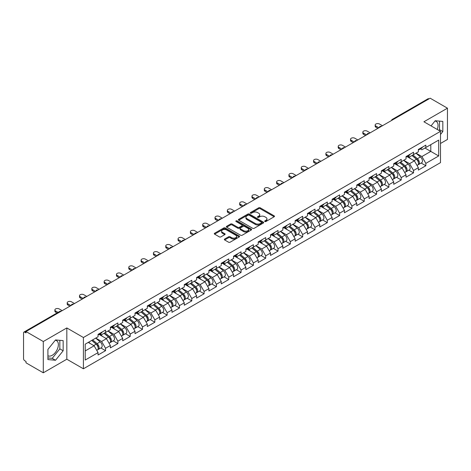 <?xml version="1.0" encoding="UTF-8"?>
<svg xmlns="http://www.w3.org/2000/svg" width="471" height="471" viewBox="0 0 471 471"><rect width="100%" height="100%" fill="white"/><g stroke="black" fill="none" stroke-linecap="round" stroke-linejoin="round"><path stroke-width="0.71" d="M264.861 221.517A0.765 0.442 0 0 0 265.944 221.517L274.181 216.76A1.095 0.63 0 0 0 274.499 216.313A1.095 0.63 0 0 0 274.181 215.865L260.228 207.811A1.095 0.63 0 0 0 258.679 207.811L250.442 212.568A0.765 0.442 0 0 0 250.219 212.88A0.765 0.442 0 0 0 250.442 213.192A0.765 0.442 0 0 0 251.526 213.192L252.591 212.58A3.509 2.025 0 0 1 257.555 212.58L258.714 213.251A3.509 2.025 0 0 1 259.745 214.682A3.509 2.025 0 0 1 258.714 216.112L257.649 216.731A0.765 0.442 0 0 0 257.425 217.043A0.765 0.442 0 0 0 257.649 217.355A0.765 0.442 0 0 0 258.738 217.355L259.804 216.737A3.509 2.025 0 0 1 264.761 216.737L265.927 217.408A3.509 2.025 0 0 1 266.951 218.844A3.509 2.025 0 0 1 265.927 220.275L264.861 220.887A0.765 0.442 0 0 0 264.631 221.205A0.765 0.442 0 0 0 264.861 221.517L264.861 220.887M47.912 355.752A8.713 5.028 120 0 0 52.216 355.293A8.713 5.028 120 0 0 57.904 347.616A8.713 5.028 120 0 0 56.573 340.639A8.713 5.028 120 0 0 55.284 340.239M434.963 121.035A8.713 5.028 -60 0 1 436.246 121.43A8.713 5.028 -60 0 1 437.223 129.454M224.649 239.05A1.095 0.63 0 0 0 224.326 239.498A1.095 0.63 0 0 0 224.649 239.945L228.565 242.2A1.095 0.63 0 0 0 230.113 242.2L239.262 236.925A1.095 0.63 0 0 0 239.58 236.477A1.095 0.63 0 0 0 239.262 236.03L225.309 227.97A1.095 0.63 0 0 0 223.76 227.97L214.611 233.251A1.095 0.63 0 0 0 214.293 233.698A1.095 0.63 0 0 0 214.611 234.146L219.339 236.878A1.095 0.63 0 0 0 220.887 236.878L224.802 234.617A1.095 0.63 0 0 0 225.126 234.169A1.095 0.63 0 0 0 224.802 233.722L222.459 232.368A2.932 1.696 0 0 1 221.6 231.173A2.932 1.696 0 0 1 223.413 229.607A2.932 1.696 0 0 1 226.604 229.972L235.794 235.276A2.932 1.696 0 0 1 236.648 236.477A2.932 1.696 0 0 1 234.841 238.038A2.932 1.696 0 0 1 231.644 237.672L230.113 236.789A1.095 0.63 0 0 0 228.565 236.789L224.649 239.05L224.649 239.945M66.823 327.94L43.291 341.522L25.999 331.537L430.158 98.198L447.45 108.183L423.918 121.771L440.503 131.344L83.408 337.513L66.823 327.94L66.823 359.214L83.408 368.787L83.408 337.513M252.668 228.288A1.095 0.63 0 0 0 254.222 228.288L263.366 223.007A1.095 0.63 0 0 0 263.689 222.559A1.095 0.63 0 0 0 263.366 222.112L249.412 214.052A1.095 0.63 0 0 0 247.864 214.052L238.72 219.333A1.095 0.63 0 0 0 238.397 219.78A1.095 0.63 0 0 0 238.72 220.228L252.668 228.288M236.348 221.682A0.765 0.442 0 0 1 237.131 221.788L251.296 229.972L242.165 235.241A1.095 0.63 0 0 1 240.616 235.241L226.663 227.187L230.578 224.944L230.578 224.031L226.663 226.292A1.095 0.63 0 0 0 226.345 226.739A1.095 0.63 0 0 0 226.663 227.187L226.663 226.292M230.578 224.944A1.095 0.63 0 0 1 232.126 224.944L232.126 224.031A1.095 0.63 0 0 0 230.578 224.031M232.126 224.031L237.79 227.299A1.095 0.63 0 0 0 239.339 227.299L241.935 225.803A1.095 0.63 0 0 0 242.253 225.356A1.095 0.63 0 0 0 241.935 224.908L236.042 221.505A0.765 0.442 0 0 1 235.818 221.193A0.765 0.442 0 0 1 236.295 220.781A0.765 0.442 0 0 1 237.131 220.881L251.314 229.071A1.095 0.63 0 0 1 251.632 229.518A1.095 0.63 0 0 1 251.314 229.966L251.314 229.071M83.408 368.787L440.503 162.625L440.503 131.344M100.871 347.957L105.557 350.665L105.557 348.293L101.612 341.457L95.766 338.084M105.557 350.665L98.056 354.999L98.056 352.626L85.222 360.032L85.222 344.166L98.056 336.759L98.056 334.386L105.557 330.059L105.557 332.426L110.373 329.647L110.373 327.274L117.88 322.947L117.88 325.314L122.695 322.535L122.695 320.162L130.196 315.835L130.196 318.202L135.012 315.423L135.012 313.05L142.513 308.723L142.513 311.09L147.335 308.311L147.335 305.938L154.835 301.611L154.835 303.978L159.651 301.199L159.651 298.826L167.152 294.493L167.152 296.865L171.968 294.087L171.968 291.714L179.475 287.381L179.475 289.753L184.291 286.974L184.291 284.602L191.791 280.269L191.791 282.641L196.607 279.862L196.607 277.49L204.108 273.156L204.108 275.529L208.93 272.75L208.93 270.378L216.43 266.044L216.43 268.417L221.246 265.638L221.246 263.265L228.747 258.932L228.747 261.305L233.563 258.526L233.563 256.153L241.07 251.82L241.07 254.193L245.886 251.414L245.886 249.041L253.386 244.708L253.386 247.081L258.202 244.302L258.202 241.929L265.703 237.596L265.703 239.969L270.525 237.19L270.525 234.817L278.025 230.484L278.025 232.857L282.841 230.072L282.841 227.705L290.342 223.372L290.342 225.744L295.158 222.96L295.158 220.593L302.665 216.26L302.665 218.632L307.481 215.848L307.481 213.481L314.981 209.148L314.981 211.52L319.797 208.735L319.797 206.369L327.298 202.035L327.298 204.408L332.12 201.623L332.12 199.257L339.62 194.923L339.62 197.296L344.436 194.511L344.436 192.144L351.937 187.811L351.937 190.184L356.753 187.399L356.753 185.032L364.26 180.699L364.26 183.072L369.076 180.287L369.076 177.92L376.576 173.587L376.576 175.96L381.392 173.175L381.392 170.802L388.893 166.475L388.893 168.848L393.715 166.063L393.715 163.69L401.215 159.363L401.215 161.73L406.031 158.951L406.031 156.578L413.532 152.251L413.532 154.618L418.348 151.839L418.348 149.466L425.855 145.139L425.855 147.505L438.684 140.099L438.684 155.966L425.855 163.372L421.904 156.537L416.058 153.163M421.168 163.043L425.855 165.745L425.855 163.372M425.855 165.745L418.348 170.078L418.348 167.705L413.532 170.484L409.587 163.649L403.741 160.275M408.846 170.155L413.532 172.857L413.532 170.484M413.532 172.857L406.031 177.19L406.031 174.818L401.215 177.596L397.265 170.761L391.425 167.388M396.529 177.267L401.215 179.969L401.215 177.596M401.215 179.969L393.715 184.302L393.715 181.93L388.893 184.709L384.948 177.873L379.102 174.5M384.212 184.379L388.893 187.081L388.893 184.709M388.893 187.081L381.392 191.414L381.392 189.042L376.576 191.821L372.626 184.985L366.785 181.612M371.89 191.491L376.576 194.193L376.576 191.821M376.576 194.193L369.076 198.526L369.076 196.154L364.26 198.933L360.309 192.097L354.463 188.724M359.573 198.603L364.26 201.305L364.26 198.933M364.26 201.305L356.753 205.639L356.753 203.266L351.937 206.051L347.992 199.209L342.146 195.836M347.251 205.715L351.937 208.417L351.937 206.051M351.937 208.417L344.436 212.751L344.436 210.378L339.62 213.163L335.67 206.322L329.83 202.948M334.934 212.827L339.62 215.53L339.62 213.163M339.62 215.53L332.12 219.863L332.12 217.49L327.298 220.275L323.353 213.434L317.507 210.06M322.617 219.939L327.298 222.642L327.298 220.275M327.298 222.642L319.797 226.975L319.797 224.602L314.981 227.387L311.031 220.546L305.19 217.172M310.295 227.051L314.981 229.754L314.981 227.387M314.981 229.754L307.481 234.087L307.481 231.714L302.665 234.499L298.714 227.658L292.868 224.284M297.978 234.164L302.665 236.866L302.665 234.499M302.665 236.866L295.158 241.199L295.158 238.826L290.342 241.611L286.397 234.77L280.551 231.396M285.656 241.276L290.342 243.978L290.342 241.611M290.342 243.978L282.841 248.311L282.841 245.939L278.025 248.723L274.075 241.882L268.235 238.509M273.339 248.388L278.025 251.09L278.025 248.723M278.025 251.09L270.525 255.423L270.525 253.051L265.703 255.835L261.758 248.994L255.912 245.621M261.022 255.5L265.703 258.202L265.703 255.835M265.703 258.202L258.202 262.535L258.202 260.163L253.386 262.948L249.436 256.106L243.595 252.733M248.7 262.612L253.386 265.314L253.386 262.948M253.386 265.314L245.886 269.647L245.886 267.275L241.07 270.06L237.119 263.218L231.273 259.845M236.383 269.724L241.07 272.432L241.07 270.06M241.07 272.432L233.563 276.76L233.563 274.387L228.747 277.172L224.802 270.33L218.956 266.957M224.061 276.836L228.747 279.544L228.747 277.172M228.747 279.544L221.246 283.872L221.246 281.505L216.43 284.284L212.48 277.443L206.639 274.069M211.744 283.948L216.43 286.656L216.43 284.284M216.43 286.656L208.93 290.984L208.93 288.617L204.108 291.396L200.163 284.555L194.317 281.181M199.427 291.06L204.108 293.769L204.108 291.396M204.108 293.769L196.607 298.096L196.607 295.729L191.791 298.508L187.841 291.667L182 288.293M187.105 298.172L191.791 300.881L191.791 298.508M191.791 300.881L184.291 305.208L184.291 302.841L179.475 305.62L175.524 298.779L169.678 295.405M174.788 305.285L179.475 307.993L179.475 305.62M179.475 307.993L171.968 312.32L171.968 309.953L167.152 312.732L163.207 305.891L157.361 302.517M162.466 312.397L167.152 315.105L167.152 312.732M167.152 315.105L159.651 319.432L159.651 317.065L154.835 319.844L150.885 313.009L145.044 309.63M150.149 319.509L154.835 322.217L154.835 319.844M154.835 322.217L147.335 326.544L147.335 324.178L142.513 326.956L138.568 320.121L132.722 316.742M137.832 326.621L142.513 329.329L142.513 326.956M142.513 329.329L135.012 333.656L135.012 331.29L130.196 334.069L126.246 327.233L120.405 323.86M125.51 333.733L130.196 336.441L130.196 334.069M130.196 336.441L122.695 340.774L122.695 338.402L117.88 341.181L113.929 334.345L108.083 330.972M113.193 340.845L117.88 343.553L117.88 341.181M117.88 343.553L110.373 347.886L110.373 345.514L105.557 348.293M100.082 333.827L101.612 334.71L105.557 332.426M101.612 341.457L106.428 338.673L99.057 334.422M110.373 345.514L106.428 338.673M112.404 326.715L113.929 327.598L117.88 325.314M113.929 334.345L118.745 331.56L111.374 327.304M122.695 338.402L118.745 331.56M124.721 319.603L126.246 320.48L130.196 318.202M126.246 327.233L131.068 324.448L123.696 320.192M135.012 331.29L131.068 324.448M137.037 312.491L138.568 313.368L142.513 311.09M138.568 320.121L143.384 317.336L136.013 313.08M147.335 324.178L143.384 317.336M149.36 305.379L150.885 306.256L154.835 303.978M150.885 313.009L155.701 310.224L148.33 305.967M159.651 317.065L155.701 310.224M161.677 298.267L163.207 299.144L167.152 296.865M163.207 305.891L168.023 303.112L160.652 298.855M171.968 309.953L168.023 303.112M173.999 291.155L175.524 292.032L179.475 289.753M175.524 298.779L180.34 296L172.969 291.743M184.291 302.841L180.34 296M186.316 284.042L187.841 284.92L191.791 282.641M187.841 291.667L192.663 288.888L185.291 284.631M196.607 295.729L192.663 288.888M198.632 276.93L200.163 277.808L204.108 275.529M200.163 284.555L204.979 281.776L197.608 277.519M208.93 288.617L204.979 281.776M210.955 269.818L212.48 270.695L216.43 268.417M212.48 277.443L217.296 274.664L209.925 270.407M221.246 281.505L217.296 274.664M223.272 262.7L224.802 263.583L228.747 261.305M224.802 270.33L229.618 267.552L222.247 263.295M233.563 274.387L229.618 267.552M235.594 255.588L237.119 256.471L241.07 254.193M237.119 263.218L241.935 260.439L234.564 256.183M245.886 267.275L241.935 260.439M247.911 248.476L249.436 249.359L253.386 247.081M249.436 256.106L254.258 253.327L246.886 249.071M258.202 260.163L254.258 253.327M260.228 241.364L261.758 242.247L265.703 239.969M261.758 248.994L266.574 246.215L259.203 241.959M270.525 253.051L266.574 246.215M272.55 234.252L274.075 235.135L278.025 232.857M274.075 241.882L278.891 239.103L271.52 234.846M282.841 245.939L278.891 239.103M284.867 227.14L286.397 228.023L290.342 225.744M286.397 234.77L291.213 231.991L283.842 227.734M295.158 238.826L291.213 231.991M297.189 220.028L298.714 220.911L302.665 218.632M298.714 227.658L303.53 224.879L296.159 220.622M307.481 231.714L303.53 224.879M309.506 212.916L311.031 213.799L314.981 211.52M311.031 220.546L315.853 217.767L308.481 213.51M319.797 224.602L315.853 217.767M321.823 205.803L323.353 206.687L327.298 204.408M323.353 213.434L328.169 210.655L320.798 206.398M332.12 217.49L328.169 210.655M334.145 198.691L335.67 199.574L339.62 197.296M335.67 206.322L340.486 203.543L333.115 199.286M344.436 210.378L340.486 203.543M346.462 191.579L347.992 192.462L351.937 190.184M347.992 199.209L352.808 196.431L345.437 192.174M356.753 203.266L352.808 196.431M358.784 184.467L360.309 185.35L364.26 183.072M360.309 192.097L365.125 189.318L357.754 185.062M369.076 196.154L365.125 189.318M371.101 177.355L372.626 178.238L376.576 175.96M372.626 184.985L377.448 182.2L370.076 177.95M381.392 189.042L377.448 182.2M383.418 170.243L384.948 171.126L388.893 168.848M384.948 177.873L389.764 175.088L382.393 170.838M393.715 181.93L389.764 175.088M395.74 163.131L397.265 164.014L401.215 161.73M397.265 170.761L402.081 167.976L394.71 163.725M406.031 174.818L402.081 167.976M408.057 156.019L409.587 156.902L413.532 154.618M409.587 163.649L414.403 160.864L407.032 156.613M418.348 167.705L414.403 160.864M428.969 98.886L393.197 119.54M392.696 119.828A1.678 0.966 120 0 1 393.12 119.493A1.678 0.966 60 0 0 392.284 119.41L428.057 98.757A1.678 0.966 60 0 1 428.893 98.839M420.379 148.907L421.904 149.79L425.855 147.505M421.904 156.537L430.788 151.409L430.788 144.656L438.684 140.099M424.942 148.029L438.684 155.966M440.503 143.472L447.45 139.463L447.45 108.183M43.291 341.522L43.291 372.802L25.999 362.817L25.999 361.445L24.733 360.715A1.678 0.966 -120 0 1 23.55 358.667L23.55 332.862A1.678 0.966 -120 0 1 23.897 332.096A1.678 0.966 -120 0 1 24.733 332.179L25.999 332.909L25.999 331.537M43.291 372.802L66.823 359.214M85.222 350.913L94.106 345.785L88.265 342.411M98.056 352.626L94.106 345.785M440.503 134.471L442.828 131.568L442.828 121.412L435.21 120.729L431.059 125.892M63.155 340.615L55.531 339.932L47.912 349.411L47.912 359.573L55.531 360.256L63.155 350.777L63.155 340.615M265.167 221.623L265.927 221.187A3.509 2.025 0 0 0 266.951 219.757L266.951 218.844M259.745 214.682L259.745 215.594A3.509 2.025 0 0 1 258.714 217.025L257.955 217.461M274.163 216.772L260.228 208.724A1.095 0.63 0 0 0 258.679 208.724L250.749 213.298M263.354 223.013L249.412 214.964A1.095 0.63 0 0 0 247.864 214.964L238.732 220.24M261.429 222.871A0.765 0.442 0 0 0 261.652 222.559A0.765 0.442 0 0 0 261.429 222.241L249.183 215.17A0.765 0.442 0 0 0 248.099 215.17L246.975 215.824A3.509 2.025 0 0 0 245.944 217.255A3.509 2.025 0 0 0 246.975 218.685L255.347 223.519A3.509 2.025 0 0 0 260.304 223.519L261.429 222.871L261.429 223.784A0.765 0.442 0 0 0 261.652 223.466L261.652 222.559M245.944 217.255L245.944 218.167A3.509 2.025 0 0 0 246.975 219.598L246.975 218.685M261.429 223.784L260.304 224.431A3.509 2.025 0 0 1 255.347 224.431L246.975 219.598M232.126 224.944L237.79 228.211A1.095 0.63 0 0 0 239.339 228.211L241.935 226.716A1.095 0.63 0 0 0 242.253 226.268L242.253 225.356M243.66 230.69A2.932 1.696 0 0 0 246.857 231.055A2.932 1.696 0 0 0 248.664 229.495A2.932 1.696 0 0 0 247.805 228.294L244.573 226.427A1.095 0.63 0 0 0 243.018 226.427L240.422 227.929A1.095 0.63 0 0 0 240.104 228.376A1.095 0.63 0 0 0 240.422 228.824L243.66 230.69L243.66 231.602A2.932 1.696 0 0 0 246.857 231.968A2.932 1.696 0 0 0 248.664 230.407L248.664 229.495M240.104 228.376L240.104 229.289A1.095 0.63 0 0 0 240.422 229.736L240.422 228.824M243.66 231.602L240.422 229.736M236.648 236.477L236.648 237.384A2.932 1.696 0 0 1 234.841 238.95A2.932 1.696 0 0 1 231.644 238.585L230.113 237.702A1.095 0.63 0 0 0 228.565 237.702L224.661 239.951M221.6 231.173L221.6 232.085A2.932 1.696 0 0 0 222.459 233.28L222.459 232.368M224.791 234.629L222.459 233.28M239.244 236.931L225.309 228.882A1.095 0.63 0 0 0 223.76 228.882L214.629 234.158M438.901 130.42L439.514 129.655L439.514 121.112M439.514 129.655L442.828 131.568M47.912 357.954L52.216 358.343L59.835 348.858L59.835 340.321M59.835 348.858L63.155 350.777M52.216 358.343L55.531 360.256M417.412 159.957L416.859 159.64M418.118 164.656A3.686 2.125 -120 0 0 418.654 164.491A3.686 2.125 -120 0 0 419.314 161.918A3.686 2.125 -120 0 0 417.394 158.703L412.949 154.953M418.654 164.491L421.692 162.736A3.686 2.125 -120 0 0 422.357 160.164A3.686 2.125 -120 0 0 420.438 156.949L415.993 153.199M412.096 155.448L417.165 159.728A2.231 1.289 60 0 1 418.372 162.477M417.035 165.427L417.706 165.038A3.686 2.125 -120 0 0 418.366 162.466A3.686 2.125 -120 0 0 416.446 159.251L412.001 155.501M410.724 158.745L407.721 156.213M382.458 125.739L379.461 124.003A2.514 1.448 0 0 0 376.718 123.69A2.514 1.448 0 0 0 375.169 125.033A2.514 1.448 0 0 0 375.905 126.057L375.905 127.241A2.514 1.448 180 0 1 375.169 126.216L375.169 125.033M377.877 128.383L375.905 127.241M419.337 148.895A3.686 2.125 60 0 1 418.654 149.902A3.686 2.125 60 0 1 418.348 150.025M422.381 147.14A3.686 2.125 60 0 1 421.692 148.147L418.654 149.902M378.908 127.788L375.905 126.057M405.089 167.07L404.536 166.752M405.796 171.768A3.686 2.125 -120 0 0 406.332 171.603A3.686 2.125 -120 0 0 406.997 169.03A3.686 2.125 -120 0 0 405.078 165.816L400.633 162.071M406.332 171.603L409.376 169.848A3.686 2.125 -120 0 0 410.035 167.276A3.686 2.125 -120 0 0 408.116 164.061L403.671 160.311M399.779 162.56L404.848 166.84A2.231 1.289 60 0 1 406.055 169.589M404.713 172.539L405.384 172.15A3.686 2.125 -120 0 0 406.049 169.578A3.686 2.125 -120 0 0 404.13 166.363L399.685 162.613M398.401 165.857L395.404 163.325M392.773 174.182L392.219 173.864M393.479 178.88A3.686 2.125 -120 0 0 394.015 178.715A3.686 2.125 -120 0 0 394.674 176.142A3.686 2.125 -120 0 0 392.761 172.928L388.316 169.183M394.015 178.715L397.053 176.961A3.686 2.125 -120 0 0 397.718 174.388A3.686 2.125 -120 0 0 395.799 171.173L391.354 167.423M387.456 169.672L392.526 173.952A2.231 1.289 60 0 1 393.732 176.702M392.396 179.651L393.067 179.263A3.686 2.125 -120 0 0 393.732 176.69A3.686 2.125 -120 0 0 391.813 173.475L387.368 169.725M386.085 172.969L383.088 170.437M380.456 181.294L379.903 180.976M381.163 185.992A3.686 2.125 -120 0 0 381.698 185.827A3.686 2.125 -120 0 0 382.358 183.254A3.686 2.125 -120 0 0 380.438 180.04L375.993 176.295M381.698 185.827L384.736 184.073A3.686 2.125 -120 0 0 385.396 181.5A3.686 2.125 -120 0 0 383.482 178.285L379.037 174.535M375.14 176.79L380.209 181.064A2.231 1.289 60 0 1 381.416 183.814M380.079 186.763L380.751 186.375A3.686 2.125 -120 0 0 381.41 183.802A3.686 2.125 -120 0 0 379.491 180.587L375.046 176.843M373.768 180.081L370.765 177.549M368.134 188.406L367.58 188.088M368.84 193.104A3.686 2.125 -120 0 0 369.376 192.939A3.686 2.125 -120 0 0 370.041 190.366A3.686 2.125 -120 0 0 368.122 187.158L363.677 183.407M369.376 192.939L372.42 191.185A3.686 2.125 -120 0 0 373.079 188.612A3.686 2.125 -120 0 0 371.16 185.397L366.715 181.647M362.817 183.902L367.892 188.176A2.231 1.289 60 0 1 369.093 190.926M367.757 193.875L368.428 193.487A3.686 2.125 -120 0 0 369.093 190.914A3.686 2.125 -120 0 0 367.174 187.699L362.729 183.955M361.445 187.193L358.449 184.661M355.817 195.518L355.264 195.2M356.523 200.216A3.686 2.125 -120 0 0 357.059 200.051A3.686 2.125 -120 0 0 357.719 197.479A3.686 2.125 -120 0 0 355.799 194.27L351.354 190.52M357.059 200.051L360.097 198.297A3.686 2.125 -120 0 0 360.762 195.724A3.686 2.125 -120 0 0 358.843 192.509L354.398 188.765M350.501 191.014L355.57 195.288A2.231 1.289 60 0 1 356.777 198.044M355.44 200.987L356.111 200.599A3.686 2.125 -120 0 0 356.771 198.026A3.686 2.125 -120 0 0 354.851 194.811L350.406 191.067M349.129 194.305L346.126 191.774M370.141 132.851L367.139 131.121A2.514 1.448 0 0 0 364.401 130.803A2.514 1.448 0 0 0 362.853 132.145A2.514 1.448 0 0 0 363.588 133.169L363.588 134.353A2.514 1.448 180 0 1 362.853 133.328L362.853 132.145M365.561 135.495L363.588 134.353M407.021 156.007A3.686 2.125 60 0 1 406.332 157.014A3.686 2.125 60 0 1 406.031 157.137M410.058 154.252A3.686 2.125 60 0 1 409.376 155.259L406.332 157.014M366.585 134.9L363.588 133.169M357.819 139.964L354.822 138.233A2.514 1.448 0 0 0 352.084 137.915A2.514 1.448 0 0 0 350.53 139.257A2.514 1.448 0 0 0 351.266 140.281L351.266 141.465A2.514 1.448 180 0 1 350.53 140.44L350.53 139.257M353.238 142.607L351.266 141.465M394.704 163.119A3.686 2.125 60 0 1 394.015 164.126A3.686 2.125 60 0 1 393.715 164.249M397.742 161.365A3.686 2.125 60 0 1 397.053 162.371L394.015 164.126M354.269 142.012L351.266 140.281M345.502 147.076L342.499 145.345A2.514 1.448 0 0 0 339.762 145.027A2.514 1.448 0 0 0 338.213 146.369A2.514 1.448 0 0 0 338.949 147.394L338.949 148.577A2.514 1.448 180 0 1 338.213 147.553L338.213 146.369M340.922 149.719L338.949 148.577M382.381 170.237A3.686 2.125 60 0 1 381.698 171.238A3.686 2.125 60 0 1 381.392 171.362M385.425 168.477A3.686 2.125 60 0 1 384.736 169.483L381.698 171.238M341.946 149.124L338.949 147.394M333.185 154.188L330.183 152.457A2.514 1.448 0 0 0 327.445 152.139A2.514 1.448 0 0 0 325.891 153.481A2.514 1.448 0 0 0 326.627 154.506L326.627 155.689A2.514 1.448 180 0 1 325.891 154.665L325.891 153.481M328.605 156.831L326.627 155.689M370.065 177.349A3.686 2.125 60 0 1 369.376 178.35A3.686 2.125 60 0 1 369.076 178.474M373.103 175.589A3.686 2.125 60 0 1 372.42 176.596L369.376 178.35M329.629 156.237L326.627 154.506M320.863 161.3L317.866 159.569A2.514 1.448 0 0 0 315.123 159.251A2.514 1.448 0 0 0 313.574 160.593A2.514 1.448 0 0 0 314.31 161.618L314.31 162.801A2.514 1.448 180 0 1 313.574 161.777L313.574 160.593M316.282 163.943L314.31 162.801M357.742 184.461A3.686 2.125 60 0 1 357.059 185.462A3.686 2.125 60 0 1 356.753 185.586M360.786 182.701A3.686 2.125 60 0 1 360.097 183.708L357.059 185.462M317.313 163.349L314.31 161.618M343.494 202.636L342.941 202.312M344.201 207.334A3.686 2.125 -120 0 0 344.737 207.163A3.686 2.125 -120 0 0 345.402 204.591A3.686 2.125 -120 0 0 343.483 201.382L339.038 197.632M344.737 207.163L347.781 205.409A3.686 2.125 -120 0 0 348.44 202.836A3.686 2.125 -120 0 0 346.521 199.622L342.076 195.877M338.184 198.126L343.253 202.4A2.231 1.289 60 0 1 344.46 205.156M343.118 208.1L343.789 207.711A3.686 2.125 -120 0 0 344.454 205.138A3.686 2.125 -120 0 0 342.535 201.929L338.09 198.179M336.806 201.417L333.809 198.886M308.546 168.412L305.544 166.681A2.514 1.448 0 0 0 302.806 166.363A2.514 1.448 0 0 0 301.257 167.705A2.514 1.448 0 0 0 301.993 168.73L301.993 169.919A2.514 1.448 180 0 1 301.257 168.889L301.257 167.705M303.966 171.055L301.993 169.919M345.426 191.573A3.686 2.125 60 0 1 344.737 192.574A3.686 2.125 60 0 1 344.436 192.698M348.463 189.819A3.686 2.125 60 0 1 347.781 190.82L344.737 192.574M304.99 170.461L301.993 168.73M331.178 209.748L330.624 209.424M331.884 214.446A3.686 2.125 -120 0 0 332.42 214.276A3.686 2.125 -120 0 0 333.079 211.703A3.686 2.125 -120 0 0 331.166 208.494L326.721 204.744M332.42 214.276L335.458 212.521A3.686 2.125 -120 0 0 336.123 209.948A3.686 2.125 -120 0 0 334.204 206.734L329.759 202.989M325.861 205.238L330.93 209.513A2.231 1.289 60 0 1 332.137 212.268M330.801 215.212L331.472 214.823A3.686 2.125 -120 0 0 332.137 212.25A3.686 2.125 -120 0 0 330.218 209.042L325.773 205.291M324.49 208.529L321.493 205.998M296.224 175.524L293.227 173.793A2.514 1.448 0 0 0 290.489 173.475A2.514 1.448 0 0 0 288.935 174.818A2.514 1.448 0 0 0 289.671 175.842L289.671 177.031A2.514 1.448 180 0 1 288.935 176.001L288.935 174.818M291.643 178.168L289.671 177.031M333.109 198.685A3.686 2.125 60 0 1 332.42 199.686A3.686 2.125 60 0 1 332.12 199.81M336.147 196.931A3.686 2.125 60 0 1 335.458 197.932L332.42 199.686M292.674 177.573L289.671 175.842M318.861 216.86L318.308 216.536M319.568 221.558A3.686 2.125 -120 0 0 320.103 221.388A3.686 2.125 -120 0 0 320.763 218.815A3.686 2.125 -120 0 0 318.843 215.606L314.398 211.856M320.103 221.388L323.141 219.633A3.686 2.125 -120 0 0 323.801 217.06A3.686 2.125 -120 0 0 321.887 213.852L317.442 210.101M313.545 212.35L318.614 216.625A2.231 1.289 60 0 1 319.821 219.38M318.484 222.324L319.155 221.935A3.686 2.125 -120 0 0 319.815 219.362A3.686 2.125 -120 0 0 317.896 216.154L313.45 212.403M312.173 215.641L309.17 213.11M283.907 182.636L280.904 180.905A2.514 1.448 0 0 0 278.167 180.587A2.514 1.448 0 0 0 276.618 181.93A2.514 1.448 0 0 0 277.354 182.954L277.354 184.143A2.514 1.448 180 0 1 276.618 183.113L276.618 181.93M279.327 185.28L277.354 184.143M320.786 205.798A3.686 2.125 60 0 1 320.103 206.798A3.686 2.125 60 0 1 319.797 206.928M323.83 204.043A3.686 2.125 60 0 1 323.141 205.044L320.103 206.798M280.351 184.685L277.354 182.954M306.539 223.972L305.985 223.648M307.245 228.67A3.686 2.125 -120 0 0 307.781 228.5A3.686 2.125 -120 0 0 308.446 225.927A3.686 2.125 -120 0 0 306.527 222.718L302.082 218.968M307.781 228.5L310.825 226.745A3.686 2.125 -120 0 0 311.484 224.172A3.686 2.125 -120 0 0 309.565 220.964L305.12 217.213M301.222 219.462L306.297 223.737A2.231 1.289 60 0 1 307.498 226.492M306.162 229.436L306.833 229.047A3.686 2.125 -120 0 0 307.498 226.474A3.686 2.125 -120 0 0 305.579 223.266L301.134 219.515M299.85 222.754L296.854 220.222M271.59 189.748L268.588 188.017A2.514 1.448 0 0 0 265.85 187.699A2.514 1.448 0 0 0 264.296 189.042A2.514 1.448 0 0 0 265.032 190.066L265.032 191.255A2.514 1.448 180 0 1 264.296 190.225L264.296 189.042M267.01 192.392L265.032 191.255M308.47 212.91A3.686 2.125 60 0 1 307.781 213.911A3.686 2.125 60 0 1 307.481 214.04M311.508 211.155A3.686 2.125 60 0 1 310.825 212.156L307.781 213.911M268.034 191.803L265.032 190.066M294.222 231.084L293.668 230.761M294.928 235.783A3.686 2.125 -120 0 0 295.464 235.612A3.686 2.125 -120 0 0 296.124 233.039A3.686 2.125 -120 0 0 294.204 229.83L289.759 226.08M295.464 235.612L298.502 233.857A3.686 2.125 -120 0 0 299.167 231.285A3.686 2.125 -120 0 0 297.248 228.076L292.803 224.326M288.906 226.575L293.975 230.849A2.231 1.289 60 0 1 295.182 233.604M293.845 236.548L294.516 236.159A3.686 2.125 -120 0 0 295.176 233.587A3.686 2.125 -120 0 0 293.256 230.378L288.811 226.628M287.534 229.866L284.531 227.334M259.268 196.86L256.271 195.129A2.514 1.448 0 0 0 253.528 194.811A2.514 1.448 0 0 0 251.979 196.154A2.514 1.448 0 0 0 252.715 197.178L252.715 198.368A2.514 1.448 180 0 1 251.979 197.337L251.979 196.154M254.687 199.504L252.715 198.368M296.147 220.022A3.686 2.125 60 0 1 295.464 221.023A3.686 2.125 60 0 1 295.158 221.152M299.191 218.267A3.686 2.125 60 0 1 298.502 219.268L295.464 221.023M255.718 198.915L252.715 197.178M281.899 238.196L281.346 237.873M282.606 242.895A3.686 2.125 -120 0 0 283.142 242.724A3.686 2.125 -120 0 0 283.807 240.151A3.686 2.125 -120 0 0 281.888 236.942L277.443 233.192M283.142 242.724L286.185 240.969A3.686 2.125 -120 0 0 286.845 238.397A3.686 2.125 -120 0 0 284.926 235.188L280.481 231.438M276.589 233.687L281.658 237.961A2.231 1.289 60 0 1 282.865 240.716M281.523 243.66L282.194 243.272A3.686 2.125 -120 0 0 282.859 240.699A3.686 2.125 -120 0 0 280.94 237.49L276.495 233.74M275.211 236.978L272.214 234.446M246.951 203.972L243.949 202.242A2.514 1.448 0 0 0 241.211 201.924A2.514 1.448 0 0 0 239.662 203.266A2.514 1.448 0 0 0 240.398 204.29L240.398 205.48A2.514 1.448 180 0 1 239.662 204.449L239.662 203.266M242.371 206.616L240.398 205.48M283.83 227.134A3.686 2.125 60 0 1 283.142 228.135A3.686 2.125 60 0 1 282.841 228.264M286.868 225.379A3.686 2.125 60 0 1 286.185 226.38L283.142 228.135M243.395 206.027L240.398 204.29M269.583 245.309L269.029 244.991M270.289 250.007A3.686 2.125 -120 0 0 270.825 249.836A3.686 2.125 -120 0 0 271.484 247.263A3.686 2.125 -120 0 0 269.571 244.055L265.126 240.304M270.825 249.836L273.863 248.082A3.686 2.125 -120 0 0 274.528 245.509A3.686 2.125 -120 0 0 272.609 242.3L268.164 238.55M264.266 240.799L269.335 245.073A2.231 1.289 60 0 1 270.542 247.828M269.206 250.772L269.877 250.384A3.686 2.125 -120 0 0 270.542 247.811A3.686 2.125 -120 0 0 268.623 244.602L264.178 240.852M262.895 244.09L259.898 241.558M234.629 211.085L231.632 209.354A2.514 1.448 0 0 0 228.894 209.036A2.514 1.448 0 0 0 227.34 210.378A2.514 1.448 0 0 0 228.076 211.402L228.076 212.592A2.514 1.448 180 0 1 227.34 211.561L227.34 210.378M230.048 213.728L228.076 212.592M271.514 234.246A3.686 2.125 60 0 1 270.825 235.247A3.686 2.125 60 0 1 270.525 235.376M274.552 232.491A3.686 2.125 60 0 1 273.863 233.492L270.825 235.247M231.078 213.139L228.076 211.402M257.266 252.421L256.713 252.103M257.973 257.119A3.686 2.125 -120 0 0 258.508 256.954A3.686 2.125 -120 0 0 259.168 254.375A3.686 2.125 -120 0 0 257.248 251.167L252.803 247.416M258.508 256.954L261.546 255.194A3.686 2.125 -120 0 0 262.206 252.621A3.686 2.125 -120 0 0 260.292 249.412L255.847 245.662M251.95 247.911L257.019 252.185A2.231 1.289 60 0 1 258.226 254.941M256.889 257.884L257.56 257.496A3.686 2.125 -120 0 0 258.22 254.923A3.686 2.125 -120 0 0 256.301 251.714L251.855 247.964M250.578 251.202L247.575 248.67M222.312 218.197L219.309 216.466A2.514 1.448 0 0 0 216.572 216.154A2.514 1.448 0 0 0 215.023 217.49A2.514 1.448 0 0 0 215.759 218.515L215.759 219.704A2.514 1.448 180 0 1 215.023 218.679L215.023 217.49M217.732 220.84L215.759 219.704M259.191 241.358A3.686 2.125 60 0 1 258.508 242.359A3.686 2.125 60 0 1 258.202 242.488M262.235 239.604A3.686 2.125 60 0 1 261.546 240.604L258.508 242.359M218.756 220.251L215.759 218.515M244.944 259.533L244.39 259.215M245.65 264.231A3.686 2.125 -120 0 0 246.186 264.066A3.686 2.125 -120 0 0 246.851 261.487A3.686 2.125 -120 0 0 244.932 258.279L240.487 254.528M246.186 264.066L249.23 262.306A3.686 2.125 -120 0 0 249.889 259.733A3.686 2.125 -120 0 0 247.97 256.524L243.525 252.774M239.627 255.023L244.702 259.297A2.231 1.289 60 0 1 245.903 262.053M244.567 264.996L245.238 264.608A3.686 2.125 -120 0 0 245.903 262.035A3.686 2.125 -120 0 0 243.984 258.826L239.539 255.076M238.255 258.314L235.259 255.782M209.995 225.309L206.993 223.578A2.514 1.448 0 0 0 204.255 223.266A2.514 1.448 0 0 0 202.701 224.602A2.514 1.448 0 0 0 203.437 225.627L203.437 226.816A2.514 1.448 180 0 1 202.701 225.792L202.701 224.602M205.415 227.952L203.437 226.816M246.875 248.47A3.686 2.125 60 0 1 246.186 249.471A3.686 2.125 60 0 1 245.886 249.601M249.913 246.716A3.686 2.125 60 0 1 249.23 247.717L246.186 249.471M206.439 227.363L203.437 225.627M232.627 266.645L232.073 266.327M233.333 271.343A3.686 2.125 -120 0 0 233.869 271.178A3.686 2.125 -120 0 0 234.529 268.6A3.686 2.125 -120 0 0 232.609 265.391L228.164 261.64M233.869 271.178L236.907 269.418A3.686 2.125 -120 0 0 237.572 266.845A3.686 2.125 -120 0 0 235.653 263.636L231.208 259.886M227.31 262.135L232.38 266.409A2.231 1.289 60 0 1 233.587 269.165M232.25 272.108L232.921 271.726A3.686 2.125 -120 0 0 233.581 269.147A3.686 2.125 -120 0 0 231.661 265.938L227.216 262.188M225.939 265.426L222.936 262.895M197.673 232.421L194.676 230.69A2.514 1.448 0 0 0 191.933 230.378A2.514 1.448 0 0 0 190.384 231.714A2.514 1.448 0 0 0 191.12 232.739L191.12 233.928A2.514 1.448 180 0 1 190.384 232.904L190.384 231.714M193.092 235.064L191.12 233.928M234.552 255.582A3.686 2.125 60 0 1 233.869 256.589A3.686 2.125 60 0 1 233.563 256.713M237.596 253.828A3.686 2.125 60 0 1 236.907 254.829L233.869 256.589M194.123 234.476L191.12 232.739M220.304 273.757L219.757 273.439M221.011 278.455A3.686 2.125 -120 0 0 221.547 278.29A3.686 2.125 -120 0 0 222.212 275.712A3.686 2.125 -120 0 0 220.293 272.503L215.848 268.753M221.547 278.29L224.59 276.53A3.686 2.125 -120 0 0 225.25 273.957A3.686 2.125 -120 0 0 223.331 270.748L218.885 266.998M214.994 269.247L220.063 273.527A2.231 1.289 60 0 1 221.27 276.277M219.928 279.221L220.599 278.838A3.686 2.125 -120 0 0 221.264 276.259A3.686 2.125 -120 0 0 219.345 273.05L214.9 269.3M213.616 272.538L210.619 270.007M185.356 239.533L182.354 237.802A2.514 1.448 0 0 0 179.616 237.49A2.514 1.448 0 0 0 178.067 238.826A2.514 1.448 0 0 0 178.803 239.857L178.803 241.04A2.514 1.448 180 0 1 178.067 240.016L178.067 238.826M180.776 242.176L178.803 241.04M222.235 262.694A3.686 2.125 60 0 1 221.547 263.701A3.686 2.125 60 0 1 221.246 263.825M225.273 260.94A3.686 2.125 60 0 1 224.59 261.941L221.547 263.701M181.8 241.588L178.803 239.857M207.988 280.869L207.434 280.551M208.694 285.567A3.686 2.125 -120 0 0 209.23 285.402A3.686 2.125 -120 0 0 209.895 282.824A3.686 2.125 -120 0 0 207.976 279.615L203.531 275.865M209.23 285.402L212.268 283.648A3.686 2.125 -120 0 0 212.933 281.069A3.686 2.125 -120 0 0 211.014 277.861L206.569 274.11M202.671 276.359L207.74 280.639A2.231 1.289 60 0 1 208.947 283.389M207.611 286.333L208.282 285.95A3.686 2.125 -120 0 0 208.947 283.371A3.686 2.125 -120 0 0 207.028 280.163L202.583 276.412M201.3 279.65L198.303 277.119M173.034 246.645L170.037 244.914A2.514 1.448 0 0 0 167.299 244.602A2.514 1.448 0 0 0 165.745 245.939A2.514 1.448 0 0 0 166.481 246.969L166.481 248.152A2.514 1.448 180 0 1 165.745 247.128L165.745 245.939M168.453 249.289L166.481 248.152M209.919 269.806A3.686 2.125 60 0 1 209.23 270.813A3.686 2.125 60 0 1 208.93 270.937M212.957 268.052A3.686 2.125 60 0 1 212.268 269.053L209.23 270.813M169.483 248.7L166.481 246.969M195.671 287.981L195.118 287.663M196.378 292.679A3.686 2.125 -120 0 0 196.913 292.515A3.686 2.125 -120 0 0 197.573 289.936A3.686 2.125 -120 0 0 195.653 286.727L191.208 282.977M196.913 292.515L199.951 290.76A3.686 2.125 -120 0 0 200.611 288.181A3.686 2.125 -120 0 0 198.697 284.973L194.252 281.222M190.355 283.471L195.424 287.752A2.231 1.289 60 0 1 196.631 290.501M195.294 293.445L195.965 293.062A3.686 2.125 -120 0 0 196.625 290.483A3.686 2.125 -120 0 0 194.706 287.275L190.26 283.524M188.983 286.762L185.98 284.231M160.717 253.757L157.714 252.026A2.514 1.448 0 0 0 154.977 251.714A2.514 1.448 0 0 0 153.428 253.051A2.514 1.448 0 0 0 154.164 254.081L154.164 255.264A2.514 1.448 180 0 1 153.428 254.24L153.428 253.051M156.136 256.407L154.164 255.264M197.596 276.919A3.686 2.125 60 0 1 196.913 277.925A3.686 2.125 60 0 1 196.607 278.049M200.64 275.164A3.686 2.125 60 0 1 199.951 276.171L196.913 277.925M157.161 255.812L154.164 254.081M183.349 295.093L182.795 294.775M184.055 299.791A3.686 2.125 -120 0 0 184.591 299.627A3.686 2.125 -120 0 0 185.256 297.048A3.686 2.125 -120 0 0 183.337 293.839L178.892 290.089M184.591 299.627L187.635 297.872A3.686 2.125 -120 0 0 188.294 295.293A3.686 2.125 -120 0 0 186.375 292.085L181.93 288.334M178.032 290.583L183.107 294.864A2.231 1.289 60 0 1 184.308 297.613M182.972 300.557L183.643 300.174A3.686 2.125 -120 0 0 184.308 297.595A3.686 2.125 -120 0 0 182.389 294.387L177.944 290.636M176.66 293.875L173.664 291.343M148.4 260.869L145.398 259.138A2.514 1.448 0 0 0 142.66 258.826A2.514 1.448 0 0 0 141.106 260.163A2.514 1.448 0 0 0 141.842 261.193L141.842 262.376A2.514 1.448 180 0 1 141.106 261.352L141.106 260.163M143.82 263.519L141.842 262.376M185.28 284.031A3.686 2.125 60 0 1 184.591 285.037A3.686 2.125 60 0 1 184.291 285.161M188.318 282.276A3.686 2.125 60 0 1 187.635 283.283L184.591 285.037M144.844 262.924L141.842 261.193M171.032 302.205L170.478 301.887M171.738 306.904A3.686 2.125 -120 0 0 172.274 306.739A3.686 2.125 -120 0 0 172.934 304.16A3.686 2.125 -120 0 0 171.014 300.951L166.569 297.201M172.274 306.739L175.312 304.984A3.686 2.125 -120 0 0 175.977 302.406A3.686 2.125 -120 0 0 174.058 299.197L169.613 295.447M165.715 297.696L170.785 301.976A2.231 1.289 60 0 1 171.992 304.725M170.655 307.675L171.326 307.286A3.686 2.125 -120 0 0 171.986 304.708A3.686 2.125 -120 0 0 170.066 301.499L165.621 297.749M164.344 300.987L161.341 298.461M136.078 267.981L133.081 266.25A2.514 1.448 0 0 0 130.337 265.938A2.514 1.448 0 0 0 128.789 267.275A2.514 1.448 0 0 0 129.525 268.305L129.525 269.489A2.514 1.448 180 0 1 128.789 268.464L128.789 267.275M131.497 270.631L129.525 269.489M172.957 291.143A3.686 2.125 60 0 1 172.274 292.15A3.686 2.125 60 0 1 171.968 292.273M176.001 289.388A3.686 2.125 60 0 1 175.312 290.395L172.274 292.15M132.528 270.036L129.525 268.305M158.709 309.317L158.162 309M159.416 314.016A3.686 2.125 -120 0 0 159.952 313.851A3.686 2.125 -120 0 0 160.617 311.272A3.686 2.125 -120 0 0 158.698 308.063L154.252 304.313M159.952 313.851L162.995 312.096A3.686 2.125 -120 0 0 163.655 309.518A3.686 2.125 -120 0 0 161.736 306.309L157.29 302.559M153.399 304.808L158.468 309.088A2.231 1.289 60 0 1 159.675 311.837M158.333 314.787L159.004 314.398A3.686 2.125 -120 0 0 159.669 311.82A3.686 2.125 -120 0 0 157.75 308.611L153.305 304.861M152.021 308.099L149.024 305.573M123.761 275.093L120.759 273.363A2.514 1.448 0 0 0 118.021 273.05A2.514 1.448 0 0 0 116.472 274.387A2.514 1.448 0 0 0 117.208 275.417L117.208 276.601A2.514 1.448 180 0 1 116.472 275.576L116.472 274.387M119.181 277.743L117.208 276.601M160.64 298.255A3.686 2.125 60 0 1 159.952 299.262A3.686 2.125 60 0 1 159.651 299.385M163.678 296.5A3.686 2.125 60 0 1 162.995 297.507L159.952 299.262M120.205 277.148L117.208 275.417M146.393 316.43L145.839 316.112M147.099 321.128A3.686 2.125 -120 0 0 147.635 320.963A3.686 2.125 -120 0 0 148.3 318.384A3.686 2.125 -120 0 0 146.381 315.176L141.936 311.425M147.635 320.963L150.673 319.208A3.686 2.125 -120 0 0 151.338 316.63A3.686 2.125 -120 0 0 149.419 313.421L144.974 309.671M141.076 311.92L146.145 316.2A2.231 1.289 60 0 1 147.352 318.949M146.016 321.899L146.687 321.51A3.686 2.125 -120 0 0 147.352 318.932A3.686 2.125 -120 0 0 145.433 315.723L140.988 311.973M139.704 315.211L136.708 312.685M111.439 282.211L108.442 280.475A2.514 1.448 0 0 0 105.704 280.163A2.514 1.448 0 0 0 104.15 281.499A2.514 1.448 0 0 0 104.886 282.529L104.886 283.713A2.514 1.448 180 0 1 104.15 282.688L104.15 281.499M106.864 284.855L104.886 283.713M148.324 305.367A3.686 2.125 60 0 1 147.635 306.374A3.686 2.125 60 0 1 147.335 306.497M151.362 303.612A3.686 2.125 60 0 1 150.673 304.619L147.635 306.374M107.888 284.26L104.886 282.529M134.076 323.542L133.523 323.224M134.783 328.24A3.686 2.125 -120 0 0 135.318 328.075A3.686 2.125 -120 0 0 135.978 325.496A3.686 2.125 -120 0 0 134.058 322.288L129.613 318.537M135.318 328.075L138.356 326.321A3.686 2.125 -120 0 0 139.016 323.742A3.686 2.125 -120 0 0 137.102 320.533L132.657 316.783M128.76 319.032L133.829 323.312A2.231 1.289 60 0 1 135.036 326.062M133.699 329.011L134.37 328.623A3.686 2.125 -120 0 0 135.03 326.044A3.686 2.125 -120 0 0 133.11 322.835L128.665 319.085M127.388 322.323L124.385 319.797M99.122 289.324L96.119 287.587A2.514 1.448 0 0 0 93.382 287.275A2.514 1.448 0 0 0 91.833 288.617A2.514 1.448 0 0 0 92.569 289.641L92.569 290.825A2.514 1.448 180 0 1 91.833 289.8L91.833 288.617M94.541 291.967L92.569 290.825M136.001 312.479A3.686 2.125 60 0 1 135.318 313.486A3.686 2.125 60 0 1 135.012 313.609M139.045 310.725A3.686 2.125 60 0 1 138.356 311.731L135.318 313.486M95.566 291.372L92.569 289.641M121.754 330.654L121.2 330.336M122.46 335.352A3.686 2.125 -120 0 0 122.996 335.187A3.686 2.125 -120 0 0 123.661 332.614A3.686 2.125 -120 0 0 121.742 329.4L117.297 325.649M122.996 335.187L126.04 333.433A3.686 2.125 -120 0 0 126.699 330.854A3.686 2.125 -120 0 0 124.78 327.645L120.335 323.895M116.437 326.144L121.512 330.424A2.231 1.289 60 0 1 122.713 333.174M121.377 336.123L122.048 335.735A3.686 2.125 -120 0 0 122.713 333.156A3.686 2.125 -120 0 0 120.794 329.947L116.349 326.197M115.065 329.435L112.069 326.909M86.805 296.436L83.803 294.699A2.514 1.448 0 0 0 81.065 294.387A2.514 1.448 0 0 0 79.511 295.729A2.514 1.448 0 0 0 80.247 296.754L80.247 297.937A2.514 1.448 180 0 1 79.511 296.913L79.511 295.729M82.225 299.079L80.247 297.937M123.685 319.591A3.686 2.125 60 0 1 122.996 320.598A3.686 2.125 60 0 1 122.695 320.722M126.723 317.837A3.686 2.125 60 0 1 126.04 318.843L122.996 320.598M83.249 298.484L80.247 296.754M109.437 337.766L108.883 337.448M110.143 342.464A3.686 2.125 -120 0 0 110.679 342.299A3.686 2.125 -120 0 0 111.339 339.726A3.686 2.125 -120 0 0 109.419 336.512L104.974 332.762M110.679 342.299L113.717 340.545A3.686 2.125 -120 0 0 114.382 337.966A3.686 2.125 -120 0 0 112.463 334.757L108.018 331.007M104.12 333.256L109.19 337.536A2.231 1.289 60 0 1 110.397 340.286M109.06 343.235L109.731 342.847A3.686 2.125 -120 0 0 110.391 340.268A3.686 2.125 -120 0 0 108.471 337.059L104.026 333.309M102.749 336.547L99.746 334.021M74.483 303.548L71.486 301.811A2.514 1.448 0 0 0 68.742 301.499A2.514 1.448 0 0 0 67.194 302.841A2.514 1.448 0 0 0 67.93 303.866L67.93 305.049A2.514 1.448 180 0 1 67.194 304.025L67.194 302.841M69.902 306.191L67.93 305.049M111.362 326.703A3.686 2.125 60 0 1 110.679 327.71A3.686 2.125 60 0 1 110.373 327.834M114.406 324.949A3.686 2.125 60 0 1 113.717 325.956L110.679 327.71M70.933 305.597L67.93 303.866M97.114 344.878L96.567 344.56M97.821 349.576A3.686 2.125 -120 0 0 98.357 349.411A3.686 2.125 -120 0 0 99.022 346.839A3.686 2.125 -120 0 0 97.103 343.624L92.657 339.874M98.357 349.411L101.4 347.657A3.686 2.125 -120 0 0 102.06 345.078A3.686 2.125 -120 0 0 100.14 341.869L95.695 338.119M91.804 340.368L96.873 344.648A2.231 1.289 60 0 1 98.08 347.398M96.738 350.347L97.409 349.959A3.686 2.125 -120 0 0 98.074 347.386A3.686 2.125 -120 0 0 96.155 344.171L91.71 340.421M90.426 343.665L88.672 342.176M62.166 310.66L59.163 308.923A2.514 1.448 0 0 0 56.426 308.611A2.514 1.448 0 0 0 54.877 309.953A2.514 1.448 0 0 0 55.613 310.978L55.613 312.161A2.514 1.448 180 0 1 54.877 311.137L54.877 309.953M57.015 312.974L55.613 312.161M99.045 333.815A3.686 2.125 60 0 1 98.357 334.822A3.686 2.125 60 0 1 98.056 334.946M102.083 332.061A3.686 2.125 60 0 1 101.4 333.068L98.357 334.822M58.045 312.379L55.613 310.978M60.588 311.572L24.733 332.179M60.93 311.372A1.678 0.966 -60 0 0 60.506 311.525A1.678 0.966 -120 0 0 59.67 311.443L23.897 332.096M380.374 126.94A1.678 0.966 120 0 1 380.803 126.605A1.678 0.966 -60 0 1 381.227 126.452M368.057 134.052A1.678 0.966 120 0 1 368.481 133.717A1.678 0.966 -60 0 1 368.905 133.564M355.74 141.165A1.678 0.966 120 0 1 356.164 140.829A1.678 0.966 -60 0 1 356.588 140.676M343.418 148.277A1.678 0.966 120 0 1 343.842 147.941A1.678 0.966 -60 0 1 344.272 147.788M331.101 155.389A1.678 0.966 120 0 1 331.525 155.053A1.678 0.966 -60 0 1 331.949 154.9M318.779 162.501A1.678 0.966 120 0 1 319.208 162.165A1.678 0.966 -60 0 1 319.632 162.012M306.462 169.613A1.678 0.966 120 0 1 306.886 169.277A1.678 0.966 -60 0 1 307.31 169.124M294.145 176.725A1.678 0.966 120 0 1 294.569 176.389A1.678 0.966 -60 0 1 294.993 176.236M281.823 183.837A1.678 0.966 120 0 1 282.247 183.502A1.678 0.966 -60 0 1 282.677 183.349M269.506 190.949A1.678 0.966 120 0 1 269.93 190.614A1.678 0.966 -60 0 1 270.354 190.461M257.184 198.061A1.678 0.966 120 0 1 257.613 197.726A1.678 0.966 -60 0 1 258.037 197.573M244.867 205.173A1.678 0.966 120 0 1 245.291 204.838A1.678 0.966 -60 0 1 245.715 204.685M232.55 212.286A1.678 0.966 120 0 1 232.974 211.95A1.678 0.966 -60 0 1 233.398 211.797M220.228 219.398A1.678 0.966 120 0 1 220.652 219.062A1.678 0.966 -60 0 1 221.082 218.909M207.911 226.516A1.678 0.966 120 0 1 208.335 226.174A1.678 0.966 -60 0 1 208.759 226.021M195.589 233.628A1.678 0.966 120 0 1 196.018 233.286A1.678 0.966 -60 0 1 196.442 233.133M183.272 240.74A1.678 0.966 120 0 1 183.696 240.398A1.678 0.966 -60 0 1 184.12 240.245M170.955 247.852A1.678 0.966 120 0 1 171.379 247.51A1.678 0.966 -60 0 1 171.803 247.357M158.633 254.964A1.678 0.966 120 0 1 159.057 254.623A1.678 0.966 -60 0 1 159.486 254.47M146.316 262.076A1.678 0.966 120 0 1 146.74 261.741A1.678 0.966 -60 0 1 147.164 261.582M133.994 269.188A1.678 0.966 120 0 1 134.423 268.853A1.678 0.966 -60 0 1 134.847 268.694M121.677 276.3A1.678 0.966 120 0 1 122.101 275.965A1.678 0.966 -60 0 1 122.525 275.806M109.36 283.412A1.678 0.966 120 0 1 109.784 283.077A1.678 0.966 -60 0 1 110.208 282.918M97.038 290.525A1.678 0.966 120 0 1 97.462 290.189A1.678 0.966 -60 0 1 97.891 290.03M84.721 297.637A1.678 0.966 120 0 1 85.145 297.301A1.678 0.966 -60 0 1 85.569 297.142M72.399 304.749A1.678 0.966 120 0 1 72.828 304.413A1.678 0.966 -60 0 1 73.252 304.26M265.927 221.187L265.927 220.275M257.649 217.355L257.649 216.731M258.714 217.025L258.714 216.112M250.442 213.192L250.442 212.568M258.679 208.724L258.679 207.811M260.228 208.724L260.228 207.811M274.181 216.76L274.181 215.865M238.72 220.228L238.72 219.333M247.864 214.964L247.864 214.052M249.412 214.964L249.412 214.052M263.366 223.007L263.366 222.112M255.347 224.431L255.347 223.519M260.304 224.431L260.304 223.519M237.79 228.211L237.79 227.299M239.339 228.211L239.339 227.299M241.935 226.716L241.935 225.803M237.131 221.788L237.131 220.881M228.565 237.702L228.565 236.789M230.113 237.702L230.113 236.789M231.644 238.585L231.644 237.672M224.802 234.617L224.802 233.722M214.611 234.146L214.611 233.251M223.76 228.882L223.76 227.97M225.309 228.882L225.309 227.97M239.262 236.925L239.262 236.03M417.394 158.703L420.438 156.949M414.027 160.652L416.446 159.251M405.078 165.816L408.116 164.061M401.71 167.764L404.13 166.363M392.761 172.928L395.799 171.173M389.387 174.876L391.813 173.475M380.438 180.04L383.482 178.285M377.071 181.989L379.491 180.587M368.122 187.158L371.16 185.397M364.754 189.101L367.174 187.699M355.799 194.27L358.843 192.509M352.432 196.213L354.851 194.811M343.483 201.382L346.521 199.622M340.115 203.325L342.535 201.929M331.166 208.494L334.204 206.734M327.792 210.437L330.218 209.042M318.843 215.606L321.887 213.852M315.476 217.549L317.896 216.154M306.527 222.718L309.565 220.964M303.159 224.661L305.579 223.266M294.204 229.83L297.248 228.076M290.837 231.773L293.256 230.378M281.888 236.942L284.926 235.188M278.52 238.885L280.94 237.49M269.571 244.055L272.609 242.3M266.197 245.997L268.623 244.602M257.248 251.167L260.292 249.412M253.881 253.11L256.301 251.714M244.932 258.279L247.97 256.524M241.564 260.222L243.984 258.826M232.609 265.391L235.653 263.636M229.242 267.334L231.661 265.938M220.293 272.503L223.331 270.748M216.925 274.446L219.345 273.05M207.976 279.615L211.014 277.861M204.602 281.558L207.028 280.163M195.653 286.727L198.697 284.973M192.286 288.67L194.706 287.275M183.337 293.839L186.375 292.085M179.969 295.782L182.389 294.387M171.014 300.951L174.058 299.197M167.647 302.894L170.066 301.499M158.698 308.063L161.736 306.309M155.33 310.006L157.75 308.611M146.381 315.176L149.419 313.421M143.007 317.118L145.433 315.723M134.058 322.288L137.102 320.533M130.691 324.236L133.11 322.835M121.742 329.4L124.78 327.645M118.374 331.348L120.794 329.947M109.419 336.512L112.463 334.757M106.052 338.461L108.471 337.059M97.103 343.624L100.14 341.869M93.735 345.573L96.155 344.171M392.284 119.41A1.678 1.678 0 0 0 391.478 120.529M381.339 126.387A1.678 1.678 0 0 0 379.161 127.641M369.017 133.499A1.678 1.678 0 0 0 366.838 134.753M356.7 140.611A1.678 1.678 0 0 0 354.522 141.865M344.383 147.723A1.678 1.678 0 0 0 342.199 148.983M332.061 154.835A1.678 1.678 0 0 0 329.883 156.095M319.744 161.947A1.678 1.678 0 0 0 317.566 163.207M307.422 169.06A1.678 1.678 0 0 0 305.243 170.319M295.105 176.172A1.678 1.678 0 0 0 292.927 177.432M282.788 183.284A1.678 1.678 0 0 0 280.604 184.544M270.466 190.396A1.678 1.678 0 0 0 268.287 191.656M258.149 197.508A1.678 1.678 0 0 0 255.971 198.768M245.827 204.62A1.678 1.678 0 0 0 243.648 205.88M233.51 211.732A1.678 1.678 0 0 0 231.332 212.992M221.193 218.844A1.678 1.678 0 0 0 219.009 220.104M208.871 225.956A1.678 1.678 0 0 0 206.692 227.216M196.554 233.068A1.678 1.678 0 0 0 194.376 234.328M184.232 240.181A1.678 1.678 0 0 0 182.053 241.44M171.915 247.293A1.678 1.678 0 0 0 169.737 248.553M159.598 254.405A1.678 1.678 0 0 0 157.414 255.665M147.276 261.517A1.678 1.678 0 0 0 145.097 262.777M134.959 268.629A1.678 1.678 0 0 0 132.781 269.889M122.637 275.741A1.678 1.678 0 0 0 120.458 277.001M110.32 282.853A1.678 1.678 0 0 0 108.142 284.113M98.003 289.965A1.678 1.678 0 0 0 95.819 291.225M85.681 297.083A1.678 1.678 0 0 0 83.502 298.337M73.364 304.195A1.678 1.678 0 0 0 71.186 305.449M61.042 311.307A1.678 1.678 0 0 0 59.67 311.443"/></g></svg>

